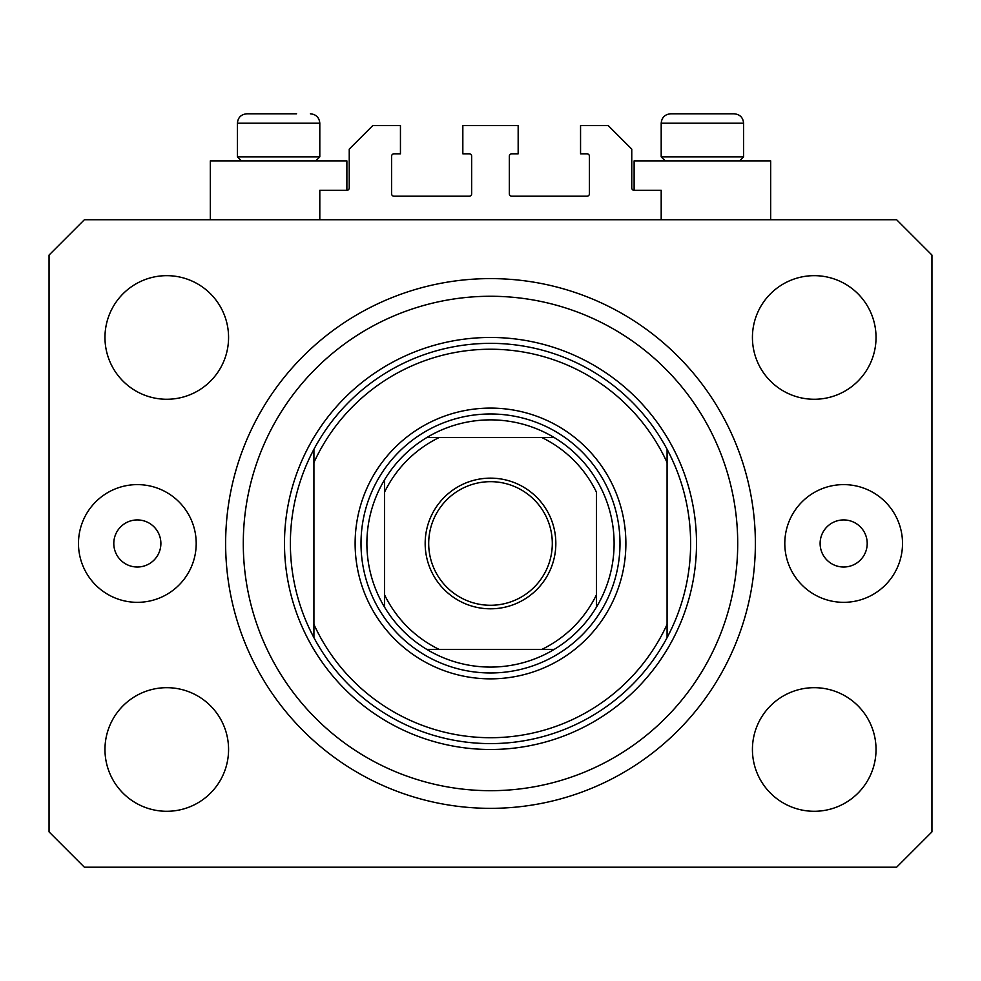 <?xml version="1.0" encoding="UTF-8"?>
<svg xmlns="http://www.w3.org/2000/svg" width="981" height="981" viewBox="0 0 981 981"><rect width="100%" height="100%" fill="white"/><g stroke="black" fill="none" stroke-linecap="round" stroke-linejoin="round"><path stroke-width="1.47" d="M661.194 219.744L661.194 190.314L634.118 190.314A2.354 2.354 0 0 1 631.764 187.96L631.764 149.112L608.22 125.568L580.556 125.568L580.556 153.821L587.03 153.821A2.354 2.354 0 0 1 589.385 156.175L589.385 193.846A2.354 2.354 0 0 1 587.03 196.2L511.69 196.2A2.354 2.354 0 0 1 509.335 193.846L509.335 156.175A2.354 2.354 0 0 1 511.69 153.821L518.164 153.821L518.164 125.568L462.836 125.568L462.836 153.821L469.31 153.821A2.354 2.354 0 0 1 471.665 156.175L471.665 193.846A2.354 2.354 0 0 1 469.31 196.2L393.97 196.2A2.354 2.354 0 0 1 391.615 193.846L391.615 156.175A2.354 2.354 0 0 1 393.97 153.821L400.444 153.821L400.444 125.568L372.78 125.568L349.236 149.112L349.236 187.96A2.354 2.354 0 0 1 346.882 190.314L319.806 190.314L319.806 219.744M770.674 219.744L770.674 160.884L634.118 160.884L634.118 190.314M210.326 219.744L210.326 160.884L346.882 160.884L346.882 190.314M113.796 543.474A23.544 23.544 0 0 0 137.34 567.018A23.544 23.544 0 0 0 160.884 543.474A23.544 23.544 0 0 0 137.34 519.93A23.544 23.544 0 0 0 113.796 543.474M820.116 543.474A23.544 23.544 0 0 0 843.66 567.018A23.544 23.544 0 0 0 867.204 543.474A23.544 23.544 0 0 0 843.66 519.93A23.544 23.544 0 0 0 820.116 543.474M902.52 543.474A58.86 58.86 0 0 1 843.66 602.334A58.86 58.86 0 0 1 784.8 543.474A58.86 58.86 0 0 1 843.66 484.614A58.86 58.86 0 0 1 902.52 543.474M78.48 543.474A58.86 58.86 0 0 0 137.34 602.334A58.86 58.86 0 0 0 196.2 543.474A58.86 58.86 0 0 0 137.34 484.614A58.86 58.86 0 0 0 78.48 543.474M225.63 543.474A264.87 264.87 0 0 0 490.5 808.344A264.87 264.87 0 0 0 755.37 543.474A264.87 264.87 0 0 0 490.5 278.604A264.87 264.87 0 0 0 225.63 543.474M104.967 749.484A61.803 61.803 0 0 0 166.77 811.287A61.803 61.803 0 0 0 228.573 749.484A61.803 61.803 0 0 0 166.77 687.681A61.803 61.803 0 0 0 104.967 749.484M752.427 749.484A61.803 61.803 0 0 0 814.23 811.287A61.803 61.803 0 0 0 876.033 749.484A61.803 61.803 0 0 0 814.23 687.681A61.803 61.803 0 0 0 752.427 749.484M752.427 337.464A61.803 61.803 0 0 0 814.23 399.267A61.803 61.803 0 0 0 876.033 337.464A61.803 61.803 0 0 0 814.23 275.661A61.803 61.803 0 0 0 752.427 337.464M104.967 337.464A61.803 61.803 0 0 0 166.77 399.267A61.803 61.803 0 0 0 228.573 337.464A61.803 61.803 0 0 0 166.77 275.661A61.803 61.803 0 0 0 104.967 337.464M84.366 867.204L896.634 867.204L931.95 831.888L931.95 255.06L896.634 219.744L84.366 219.744L49.05 255.06L49.05 831.888L84.366 867.204M241.4 160.884L237.402 156.886L319.806 156.886L319.806 123.214L237.402 123.214C237.954 117.499 241.093 114.36 246.82 113.796L296.581 113.796M681.795 113.796L734.18 113.796C739.907 114.36 743.046 117.499 743.598 123.214L661.194 123.214C661.746 117.499 664.885 114.36 670.612 113.796L681.795 113.796M665.192 160.884L661.194 156.886L743.598 156.886L743.598 123.214C743.046 117.499 739.907 114.36 734.18 113.796M702.126 113.796L684.689 113.796M278.334 113.796L260.897 113.796M625.878 543.474A135.378 135.378 0 0 1 490.5 678.852A135.378 135.378 0 0 1 355.122 543.474A135.378 135.378 0 0 1 490.5 408.096A135.378 135.378 0 0 1 625.878 543.474M737.712 543.474A247.212 247.212 0 0 0 490.5 296.262A247.212 247.212 0 0 0 243.288 543.474A247.212 247.212 0 0 0 490.5 790.686A247.212 247.212 0 0 0 737.712 543.474M690.624 543.474A200.124 200.124 0 0 0 667.08 449.298L667.08 462.554A194.238 194.238 0 0 0 313.92 462.554L313.92 624.394A194.238 194.238 0 0 0 667.08 624.394L667.08 637.65A200.124 200.124 0 0 0 690.624 543.474M313.92 449.298A200.124 200.124 0 0 0 490.5 743.598A200.124 200.124 0 0 0 667.08 637.65L667.08 449.298A200.124 200.124 0 0 0 313.92 449.298L313.92 462.554L313.92 449.298M313.92 624.394L313.92 637.65L313.92 624.394M555.835 543.474A65.335 65.335 0 0 1 490.5 608.809A65.335 65.335 0 0 1 425.165 543.474A65.335 65.335 0 0 1 490.5 478.139A65.335 65.335 0 0 1 555.835 543.474M428.697 543.474A61.803 61.803 0 0 0 490.5 605.277A61.803 61.803 0 0 0 552.303 543.474A61.803 61.803 0 0 0 490.5 481.671A61.803 61.803 0 0 0 428.697 543.474M614.106 543.474A123.606 123.606 0 0 0 426.833 437.526L439.181 437.526L426.833 437.526A123.606 123.606 0 0 0 384.552 607.141L384.552 594.793L384.552 607.141A123.606 123.606 0 0 0 426.833 649.422L554.167 649.422A123.606 123.606 0 0 0 596.448 607.141L596.448 492.155A117.72 117.72 0 0 0 541.819 437.526L439.181 437.526A117.72 117.72 0 0 0 384.552 492.155L384.552 594.793A117.72 117.72 0 0 0 439.181 649.422L426.833 649.422A123.606 123.606 0 0 0 554.167 649.422L541.819 649.422A117.72 117.72 0 0 0 596.448 594.793L596.448 607.141A123.606 123.606 0 0 0 614.106 543.474M361.008 543.474A129.492 129.492 0 0 1 490.5 413.982A129.492 129.492 0 0 1 619.992 543.474A129.492 129.492 0 0 1 490.5 672.966A129.492 129.492 0 0 1 361.008 543.474M384.552 479.807L384.552 492.155L384.552 479.807A123.606 123.606 0 0 1 426.833 437.526M554.167 437.526L541.819 437.526L554.167 437.526A123.606 123.606 0 0 1 596.448 479.807A123.606 123.606 0 0 0 554.167 437.526M596.448 607.141A123.606 123.606 0 0 1 554.167 649.422A123.606 123.606 0 0 0 596.448 607.141M696.51 543.474A206.01 206.01 0 0 1 490.5 749.484A206.01 206.01 0 0 1 284.49 543.474A206.01 206.01 0 0 1 490.5 337.464A206.01 206.01 0 0 1 696.51 543.474M426.833 649.422A123.606 123.606 0 0 1 384.552 607.141M319.806 123.214C319.254 117.499 316.115 114.36 310.388 113.796C316.115 114.36 319.254 117.499 319.806 123.214M739.6 160.884L743.598 156.886M661.194 156.886L661.194 123.214C661.746 117.499 664.885 114.36 670.612 113.796M315.808 160.884L319.806 156.886M237.402 156.886L237.402 123.214C237.954 117.499 241.093 114.36 246.82 113.796"/></g></svg>
